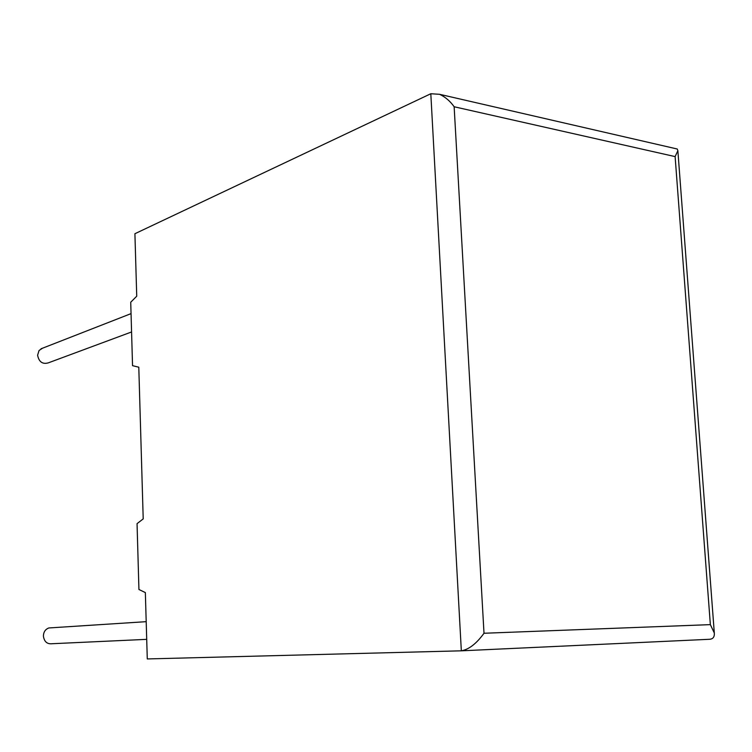 <?xml version="1.0" encoding="UTF-8"?>
<svg xmlns="http://www.w3.org/2000/svg" width="752" height="752" viewBox="0 0 752 752"><rect width="100%" height="100%" fill="white"/><g stroke="black" fill="none" stroke-linecap="round" stroke-linejoin="round"><path stroke-width="1.13" d="M42.497 348.214L39.048 350.507L37.6 355.217C38.944 361.909 42.507 364.457 48.288 362.868L131.572 331.961M146.715 639.35L52.311 643.712C47.188 644.314 44.218 641.757 43.4 636.051C43.56 631.943 45.383 629.245 48.861 627.958L51.653 627.779M484.006 633.259C476.448 643.646 468.891 649.502 461.333 650.818L147.279 658.94L145.352 592.595L138.932 589.483L137.052 523.646L143.209 518.899L138.791 367.202L132.54 365.66L130.726 302.219L136.732 296.203L134.909 233.722L430.811 93.737L439.6 94.31C445.363 97.036 450.213 101.182 454.142 106.756L484.006 633.259L710.358 624.63L714.306 633.005C714.607 637.113 712.877 639.219 709.108 639.303L461.653 650.809M710.358 624.63L675.117 156.604L677.862 150.701L677.261 149.009L674.995 148.492M675.117 156.604L454.142 106.756M461.333 650.818L430.811 93.737M41.012 348.796L131.055 313.622M48.861 627.958L146.198 621.669M677.862 150.701L714.306 633.005M677.261 149.009L439.6 94.31"/></g></svg>
